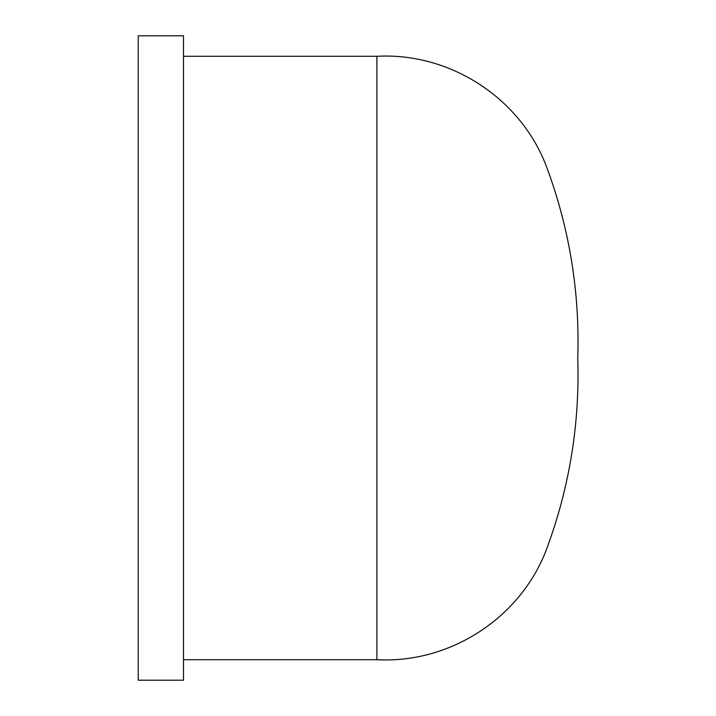 <?xml version="1.0" encoding="UTF-8"?>
<svg xmlns="http://www.w3.org/2000/svg" width="716" height="716" viewBox="0 0 716 716"><rect width="100%" height="100%" fill="white"/><g stroke="black" fill="none" stroke-linecap="round" stroke-linejoin="round"><path stroke-width="1.07" d="M138.233 35.8L138.233 680.2L183.493 680.2L183.493 35.8L138.233 35.8M376.902 358L376.902 659.713C450.776 663.741 521.964 617.076 547.212 547.445C569.641 486.459 579.826 423.308 577.767 358C579.826 292.683 569.641 229.541 547.212 168.555C521.964 98.924 450.776 52.259 376.902 56.287L376.902 358M183.493 659.713L376.902 659.713M183.493 56.287L376.902 56.287"/></g></svg>
